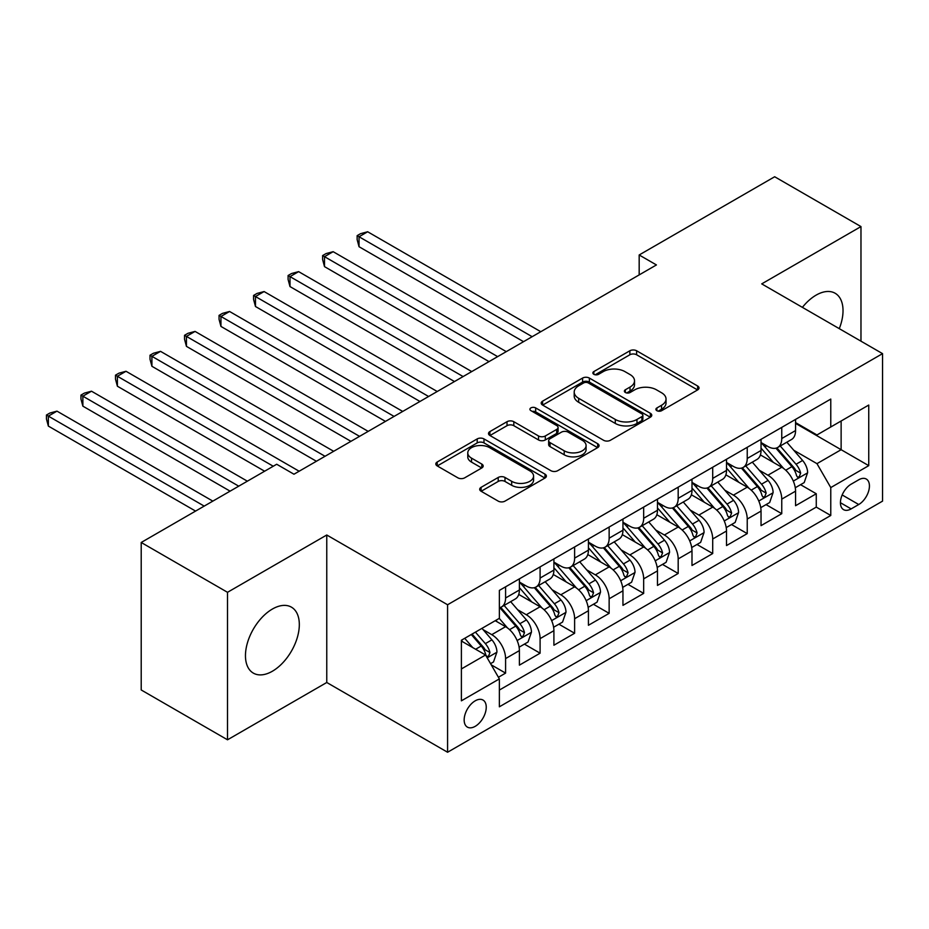 <?xml version="1.0" encoding="UTF-8"?>
<svg xmlns="http://www.w3.org/2000/svg" width="929" height="929" viewBox="0 0 929 929"><rect width="100%" height="100%" fill="white"/><g stroke="black" fill="none" stroke-linecap="round" stroke-linejoin="round"><path stroke-width="1.39" d="M656.884 410.699A3.356 1.939 0 0 0 661.622 410.699L697.621 389.913A4.796 2.764 0 0 0 699.026 387.95A4.796 2.764 0 0 0 697.621 385.999L636.632 350.779A4.796 2.764 0 0 0 629.862 350.779L593.852 371.565A3.356 1.939 0 0 0 592.876 372.935A3.356 1.939 0 0 0 593.852 374.306A3.356 1.939 0 0 0 598.601 374.306L603.258 371.612A15.34 8.849 0 0 1 624.938 371.612L630.025 374.55A15.34 8.849 0 0 1 634.519 380.809A15.34 8.849 0 0 1 630.025 387.068L625.368 389.762A3.356 1.939 0 0 0 624.381 391.132A3.356 1.939 0 0 0 625.368 392.502A3.356 1.939 0 0 0 630.106 392.502L634.774 389.808A15.34 8.849 0 0 1 656.455 389.808L661.541 392.746A15.34 8.849 0 0 1 666.035 399.005A15.34 8.849 0 0 1 661.541 405.265L656.884 407.959A3.356 1.939 0 0 0 655.897 409.329A3.356 1.939 0 0 0 656.884 410.699L656.884 407.959M272.394 671.226A38.077 21.982 120 0 0 297.268 637.677A38.077 21.982 120 0 0 291.427 607.16A38.077 21.982 120 0 0 272.394 609.041A38.077 21.982 120 0 0 247.509 642.601A38.077 21.982 120 0 0 253.35 673.119A38.077 21.982 120 0 0 272.394 671.226M839.282 328.657A38.077 21.982 120 0 0 835.136 293.25A38.077 21.982 120 0 0 816.092 295.143A38.077 21.982 120 0 0 802.401 307.36M475.207 726.339A15.619 9.023 120 0 0 485.402 712.566A15.619 9.023 120 0 0 483.01 700.048A15.619 9.023 120 0 0 475.207 700.826A15.619 9.023 120 0 0 464.999 714.598A15.619 9.023 120 0 0 467.392 727.117A15.619 9.023 120 0 0 475.207 726.339M481.106 487.33A4.796 2.764 0 0 0 479.701 489.293A4.796 2.764 0 0 0 481.106 491.244L498.211 501.126A4.796 2.764 0 0 0 504.993 501.126L544.975 478.04A4.796 2.764 0 0 0 546.38 476.089A4.796 2.764 0 0 0 544.975 474.127L483.986 438.918A4.796 2.764 0 0 0 477.204 438.918L437.222 462.003A4.796 2.764 0 0 0 435.817 463.954A4.796 2.764 0 0 0 437.222 465.917L457.892 477.843A4.796 2.764 0 0 0 464.663 477.843L481.779 467.961A4.796 2.764 0 0 0 483.185 466.01A4.796 2.764 0 0 0 481.779 464.059L471.526 458.136A12.82 7.397 0 0 1 467.775 452.899A12.82 7.397 0 0 1 475.683 446.059A12.82 7.397 0 0 1 489.653 447.673L529.809 470.852A12.82 7.397 0 0 1 533.571 476.089A12.82 7.397 0 0 1 525.651 482.917A12.82 7.397 0 0 1 511.682 481.315L504.993 477.46A4.796 2.764 0 0 0 498.211 477.46L481.106 487.33L481.106 491.244M326.764 534.999L227.512 592.307L141.208 542.478L141.208 689.968L227.512 739.798L326.764 682.49L447.581 752.246L447.581 604.756L326.764 534.999L326.764 682.49M860.974 341.175L860.974 226.583L761.722 283.879L882.55 353.635L447.581 604.756M860.974 226.583L774.67 176.754L639.175 254.976L639.175 274.914M141.208 542.478L276.703 464.245L293.97 474.22L656.431 264.939L639.175 254.976M603.595 440.288A4.796 2.764 0 0 0 610.376 440.288L650.358 417.202A4.796 2.764 0 0 0 651.763 415.24A4.796 2.764 0 0 0 650.358 413.289L589.369 378.068A4.796 2.764 0 0 0 582.588 378.068L542.606 401.154A4.796 2.764 0 0 0 541.201 403.116A4.796 2.764 0 0 0 542.606 405.067L603.595 440.288M532.259 411.419A3.356 1.939 0 0 1 535.661 411.895L535.661 407.912L597.661 443.702A4.796 2.764 0 0 1 599.066 445.665A4.796 2.764 0 0 1 597.661 447.615L557.679 470.701A4.796 2.764 0 0 1 550.909 470.701L489.908 435.492L489.908 431.579A4.796 2.764 0 0 0 488.503 433.529A4.796 2.764 0 0 0 489.908 435.492M489.908 431.579L507.025 421.696A4.796 2.764 0 0 1 513.807 421.696L538.541 435.98A4.796 2.764 0 0 0 545.311 435.98L556.668 429.43A4.796 2.764 0 0 0 558.074 427.468A4.796 2.764 0 0 0 556.668 425.517L530.912 410.641A3.356 1.939 0 0 1 529.925 409.271A3.356 1.939 0 0 1 532.003 407.483A3.356 1.939 0 0 1 535.661 407.912M498.42 677.264L505.585 673.119L491.255 664.85M483.103 629.653L491.766 634.658A19.532 11.276 60 0 1 505.585 658.58L519.392 650.602L519.392 665.152L540.097 653.192L524.397 644.122M517.627 609.726L526.29 614.731A19.532 11.276 60 0 1 540.097 638.641L553.905 630.675L553.905 645.225L574.621 633.264L558.91 624.195M552.151 589.787L560.814 594.792A19.532 11.276 60 0 1 574.621 618.714L588.429 610.736L588.429 625.287L609.145 613.337L593.434 604.268M586.663 569.86L595.338 574.865A19.532 11.276 60 0 1 609.145 598.787L622.953 590.809L622.953 605.36L643.669 593.399L627.958 584.329M621.187 549.933L629.85 554.938A19.532 11.276 60 0 1 643.669 578.848L657.477 570.882L657.477 585.433L678.182 573.472L662.482 564.402M655.711 530.006L664.374 534.999A19.532 11.276 60 0 1 678.182 558.921L691.989 550.943L691.989 565.494L712.706 553.545L696.994 544.475M690.235 510.067L698.898 515.072A19.532 11.276 60 0 1 712.706 538.994L726.513 531.016L726.513 545.567L747.23 533.606L731.518 524.537M724.748 490.14L733.422 495.145A19.532 11.276 60 0 1 747.23 519.056L761.037 511.089L761.037 525.64L781.754 513.679L781.754 499.128A19.532 11.276 -120 0 0 767.935 475.218L759.272 470.213M766.042 504.61L781.754 513.679M519.392 650.602A19.532 11.276 -120 0 0 505.585 626.68L495.227 620.711M553.905 630.675A19.532 11.276 -120 0 0 540.097 606.753L518.754 594.432M588.429 610.736A19.532 11.276 -120 0 0 574.621 586.826L553.278 574.494M622.953 590.809A19.532 11.276 -120 0 0 609.145 566.899L587.79 554.567M657.477 570.882A19.532 11.276 -120 0 0 643.669 546.96L622.314 534.639M691.989 550.943A19.532 11.276 -120 0 0 678.182 527.033L656.838 514.712M726.513 531.016A19.532 11.276 -120 0 0 712.706 507.106L691.362 494.774M761.037 511.089A19.532 11.276 -120 0 0 747.23 487.168L725.874 474.847M858.733 479.794L851.138 484.183A15.131 8.733 120 0 0 841.244 497.514A15.131 8.733 120 0 0 843.567 509.649A15.131 8.733 120 0 0 851.138 508.895L858.733 504.517A15.131 8.733 120 0 0 868.615 491.174A15.131 8.733 120 0 0 866.292 479.05A15.131 8.733 120 0 0 858.733 479.794M447.581 752.246L882.55 501.126L882.55 353.635M461.388 668.938L485.553 654.991L499.361 678.902L499.361 706.806L830.77 515.479L830.77 487.574L816.963 463.652L793.796 450.275M499.361 678.902L461.388 700.826L461.388 640.232L499.361 618.319L499.361 590.414L830.77 399.075L830.77 426.98L868.743 405.056L868.743 465.65L830.77 487.574M519.392 582.042L526.29 586.025A19.532 11.276 60 0 0 536.056 586.989L549.863 579.022A19.532 11.276 -120 0 0 553.905 570.081L553.905 558.921M553.905 562.115L560.814 566.098A19.532 11.276 60 0 0 570.58 567.062L584.387 559.095A19.532 11.276 -120 0 0 588.429 550.154L588.429 538.994M588.429 542.176L595.338 546.171A19.532 11.276 60 0 0 605.104 547.135L618.911 539.157A19.532 11.276 -120 0 0 622.953 530.215L622.953 519.056M622.953 522.249L629.85 526.232A19.532 11.276 60 0 0 639.616 527.207L653.424 519.23A19.532 11.276 -120 0 0 657.477 510.288L657.477 499.128M657.477 502.322L664.374 506.305A19.532 11.276 60 0 0 674.14 507.269L687.948 499.303A19.532 11.276 -120 0 0 691.989 490.361L691.989 479.201M691.989 482.383L698.898 486.378A19.532 11.276 60 0 0 708.664 487.342L722.472 479.364A19.532 11.276 -120 0 0 726.513 470.434L726.513 459.263M726.513 462.456L733.422 466.439A19.532 11.276 60 0 0 743.188 467.415L756.996 459.437A19.532 11.276 -120 0 0 761.037 450.495L761.037 439.336M499.361 690.061L816.266 507.106L816.266 493.752L795.561 505.713L795.561 491.162A19.532 11.276 -120 0 0 781.754 467.241L760.398 454.92M761.037 442.529L767.935 446.512A19.532 11.276 -120 0 0 777.701 447.476A19.532 11.276 -120 0 0 781.754 438.534L781.754 427.375M777.701 447.476L791.508 439.51A19.532 11.276 -120 0 0 795.561 430.568L795.561 419.409M505.585 586.826L505.585 597.986A19.532 11.276 60 0 1 501.532 606.927A19.532 11.276 60 0 1 499.361 607.717M501.532 606.927L515.34 598.95A19.532 11.276 -120 0 0 519.392 590.008L519.392 578.848M540.097 566.887L540.097 578.059A19.532 11.276 60 0 1 536.056 586.989M574.621 546.96L574.621 558.12A19.532 11.276 60 0 1 570.58 567.062M609.145 527.033L609.145 538.193A19.532 11.276 60 0 1 605.104 547.135M643.669 507.106L643.669 518.266A19.532 11.276 60 0 1 639.616 527.207M678.182 487.168L678.182 498.327A19.532 11.276 60 0 1 674.14 507.269M712.706 467.241L712.706 478.4A19.532 11.276 60 0 1 708.664 487.342M747.23 447.313L747.23 458.473A19.532 11.276 60 0 1 743.188 467.415M747.23 519.056L747.23 533.606M712.706 538.994L712.706 553.545M678.182 558.921L678.182 573.472M643.669 578.848L643.669 593.399M609.145 598.787L609.145 613.337M574.621 618.714L574.621 633.264M540.097 638.641L540.097 653.192M505.585 658.58L505.585 673.119M485.553 654.991L461.388 641.033M816.963 463.652L841.128 449.706L841.128 421L868.743 405.056M795.561 423.392L868.743 465.65M795.561 422.59L816.963 434.958L830.77 426.98M227.512 592.307L227.512 739.798M800.566 484.683L816.266 493.752M816.266 507.106L830.77 515.479M658.22 411.164L661.541 409.248A15.34 8.849 0 0 0 666.035 402.989L666.035 399.005M634.519 380.809L634.519 384.803A15.34 8.849 0 0 1 630.025 391.063L626.703 392.979M697.563 389.948L636.632 354.773A4.796 2.764 0 0 0 629.862 354.773L595.199 374.782M650.288 417.237L589.369 382.063A4.796 2.764 0 0 0 582.588 382.063L542.664 405.102M641.881 416.61A3.356 1.939 0 0 0 642.868 415.24A3.356 1.939 0 0 0 641.881 413.869L588.347 382.969A3.356 1.939 0 0 0 583.609 382.969L578.686 385.802A15.34 8.849 0 0 0 574.203 392.061A15.34 8.849 0 0 0 578.686 398.32L615.288 419.443A15.34 8.849 0 0 0 636.969 419.443L641.881 416.61L641.881 420.593A3.356 1.939 0 0 0 642.868 419.234L642.868 415.24M574.203 392.061L574.203 396.044A15.34 8.849 0 0 0 578.686 402.303L578.686 398.32M641.881 420.593L636.969 423.438A15.34 8.849 0 0 1 615.288 423.438L578.686 402.303M489.978 435.527L507.025 425.679L507.025 421.696M558.074 427.468L558.074 431.451A4.796 2.764 0 0 1 556.668 433.413L545.311 439.963A4.796 2.764 0 0 1 538.541 439.963L513.807 425.679A4.796 2.764 0 0 0 507.025 425.679M535.661 411.895L597.602 447.662M564.205 450.797A12.82 7.397 0 0 0 578.175 452.4A12.82 7.397 0 0 0 586.083 445.572A12.82 7.397 0 0 0 582.332 440.334L568.188 432.171A4.796 2.764 0 0 0 561.406 432.171L550.061 438.72A4.796 2.764 0 0 0 548.656 440.671A4.796 2.764 0 0 0 550.061 442.634L564.205 450.797L564.205 454.78A12.82 7.397 0 0 0 578.175 456.394A12.82 7.397 0 0 0 586.083 449.555L586.083 445.572M548.656 440.671L548.656 444.666A4.796 2.764 0 0 0 550.061 446.617L550.061 442.634M564.205 454.78L550.061 446.617M533.571 476.089L533.571 480.072A12.82 7.397 0 0 1 525.651 486.912A12.82 7.397 0 0 1 511.682 485.298L504.993 481.443A4.796 2.764 0 0 0 498.211 481.443L481.164 491.278M467.775 452.899L467.775 456.894A12.82 7.397 0 0 0 471.526 462.119L471.526 458.136M481.721 468.007L471.526 462.119M544.917 478.075L483.986 442.901A4.796 2.764 0 0 0 477.204 442.901L437.28 465.952M795.27 487.737L804.189 482.592L807.638 472.617A12.936 7.467 -120 0 0 802.598 460.47L786.828 442.216M783.67 468.506L764.962 446.849A37.346 21.564 -120 0 0 761.037 442.738M773.404 462.421L762.941 450.31A31.005 17.895 -120 0 0 761.037 448.231M540.794 331.711L367.663 231.762L359.035 236.744L359.035 246.708L523.526 341.675M775.947 448.184L791.903 466.648A12.936 7.467 60 0 1 796.513 475.567L797.454 477.1L799.195 476.856L800.659 473.175A12.936 7.467 -120 0 0 796.037 464.256L780.267 446.001M776.888 447.883L794.028 467.728A6.596 3.809 60 0 1 795.688 470.306L800.659 473.175M359.035 246.708L357.142 239.636L357.142 235.652L532.154 336.693M357.142 235.652L360.591 233.655L367.663 231.762M760.746 507.664L769.665 502.519L773.114 492.556A12.936 7.467 -120 0 0 768.074 480.409L752.304 462.143M749.146 488.433L730.438 466.776A37.346 21.564 -120 0 0 726.513 462.665M738.892 482.36L728.429 470.248A31.005 17.895 -120 0 0 726.513 468.158M506.27 351.638L333.151 251.689L324.511 256.671L324.511 266.635L489.014 361.613M741.423 468.111L757.379 486.587A12.936 7.467 60 0 1 761.989 495.494L762.93 497.027L764.683 496.783L766.135 493.102A12.936 7.467 -120 0 0 761.525 484.195L745.743 465.928M742.364 467.81L759.504 487.655A6.596 3.809 60 0 1 761.165 490.233L766.135 493.102M324.511 266.635L322.618 259.563L322.618 255.58L497.642 356.62M322.618 255.58L326.067 253.582L333.151 251.689M726.223 527.602L735.141 522.446L738.59 512.483A12.936 7.467 -120 0 0 733.562 500.336L717.78 482.07M714.622 508.36L695.914 486.703A37.346 21.564 -120 0 0 691.989 482.604M704.368 502.287L693.905 490.175A31.005 17.895 -120 0 0 691.989 488.085M471.746 371.577L298.627 271.628L289.999 276.61L289.999 286.573L454.49 381.54M706.899 488.039L722.855 506.514A12.936 7.467 60 0 1 727.465 515.421L728.406 516.954L730.159 516.71L731.611 513.029A12.936 7.467 -120 0 0 727.001 504.122L711.231 485.855M707.84 487.737L724.98 507.582A6.596 3.809 60 0 1 726.641 510.16L731.611 513.029M289.999 286.573L288.095 279.49L288.095 275.507L463.118 376.559M288.095 275.507L291.555 273.521L298.627 271.628M691.699 547.529L700.629 542.373L704.077 532.41A12.936 7.467 -120 0 0 699.038 520.263L683.268 502.008M680.109 528.299L661.402 506.642A37.346 21.564 -120 0 0 657.477 502.531M669.844 522.214L659.381 510.102A31.005 17.895 -120 0 0 657.477 508.024M437.222 391.504L264.103 291.555L255.475 296.537L255.475 306.5L419.966 401.467M672.387 507.977L688.331 526.441A12.936 7.467 60 0 1 692.953 535.359L693.893 536.892L695.635 536.648L697.087 532.967A12.936 7.467 -120 0 0 692.477 524.049L676.707 505.794M673.316 507.675L690.468 527.521A6.596 3.809 60 0 1 692.128 530.099L697.087 532.967M255.475 306.5L253.571 299.428L253.571 295.445L428.594 396.486M253.571 295.445L257.031 293.448L264.103 291.555M657.186 567.456L666.105 562.312L669.554 552.349A12.936 7.467 -120 0 0 664.514 540.202L648.744 521.935M645.585 548.226L626.878 526.569A37.346 21.564 -120 0 0 622.953 522.458M635.32 542.153L624.857 530.029A31.005 17.895 -120 0 0 622.953 527.951M402.71 411.431L229.579 311.482L220.951 316.464L220.951 326.427L385.442 421.394M637.863 527.904L653.819 546.38A12.936 7.467 60 0 1 658.429 555.287L659.369 556.819L661.111 556.576L662.574 552.894A12.936 7.467 -120 0 0 657.953 543.988L642.183 525.721M638.804 527.602L655.944 547.448A6.596 3.809 60 0 1 657.604 550.026L662.574 552.894M220.951 326.427L219.058 319.355L219.058 315.372L394.07 416.413M219.058 315.372L222.507 313.375L229.579 311.482M622.662 587.395L631.581 582.239L635.03 572.276A12.936 7.467 -120 0 0 629.99 560.129L614.22 541.862M611.061 568.153L592.354 546.496A37.346 21.564 -120 0 0 588.429 542.397M600.808 562.08L590.345 549.968A31.005 17.895 -120 0 0 588.429 547.878M368.186 431.37L195.067 331.409L186.439 336.403L186.439 346.366L350.93 441.333M603.339 547.831L619.295 566.307A12.936 7.467 60 0 1 623.905 575.214L624.845 576.746L626.599 576.503L628.05 572.821A12.936 7.467 -120 0 0 623.44 563.915L607.659 545.648M604.28 547.529L621.42 567.375A6.596 3.809 60 0 1 623.08 569.953L628.05 572.821M186.439 346.366L184.534 339.282L184.534 335.299L359.558 436.351M184.534 335.299L187.983 333.302L195.067 331.409M588.138 607.322L597.057 602.166L600.506 592.203A12.936 7.467 -120 0 0 595.477 580.056L579.696 561.801M576.537 588.092L557.83 566.435A37.346 21.564 -120 0 0 553.905 562.324M566.284 582.007L555.821 569.895A31.005 17.895 -120 0 0 553.905 567.816M333.662 451.297L160.543 351.348L151.915 356.33L151.915 366.293L316.406 461.26M568.815 567.77L584.771 586.234A12.936 7.467 60 0 1 589.381 595.152L590.321 596.685L592.075 596.43L593.526 592.76A12.936 7.467 -120 0 0 588.916 583.842L573.147 565.587M569.756 567.468L586.896 587.314A6.596 3.809 60 0 1 588.556 589.892L593.526 592.76M151.915 366.293L150.01 359.221L150.01 355.226L325.034 456.278M150.01 355.226L153.471 353.241L160.543 351.348M553.614 627.249L562.544 622.105L565.993 612.13A12.936 7.467 -120 0 0 560.953 599.983L545.184 581.728M542.025 608.019L523.317 586.362A37.346 21.564 -120 0 0 519.392 582.251M531.76 601.934L521.297 589.822A31.005 17.895 -120 0 0 519.392 587.743M299.138 471.224L126.019 371.275L117.391 376.257L117.391 386.22L264.626 471.224M534.303 587.697L550.247 606.161A12.936 7.467 60 0 1 554.868 615.079L555.809 616.612L557.551 616.368L559.003 612.687A12.936 7.467 -120 0 0 554.392 603.78L538.623 585.514M535.232 587.395L552.383 607.241A6.596 3.809 60 0 1 554.044 609.819L559.003 612.687M117.391 386.22L115.486 379.148L115.486 375.165L273.254 466.242M115.486 375.165L118.947 373.168L126.019 371.275M519.102 647.188L528.02 642.032L531.469 632.068A12.936 7.467 -120 0 0 526.429 619.922L510.66 601.655M507.501 627.946L499.245 618.389M497.236 621.873L495.9 620.317M247.358 481.187L91.495 391.202L82.867 396.184L82.867 406.159L230.102 491.162M499.779 607.624L515.734 626.1A12.936 7.467 60 0 1 520.345 635.006L521.285 636.539L523.027 636.295L524.49 632.614A12.936 7.467 -120 0 0 519.868 623.707L504.099 605.441M500.719 607.322L517.859 627.168A6.596 3.809 60 0 1 519.52 629.746L524.49 632.614M82.867 406.159L80.974 399.075L80.974 395.092L238.73 486.169M80.974 395.092L84.423 393.095L91.495 391.202M490.558 663.654L493.496 661.959L496.945 651.995A12.936 7.467 -120 0 0 491.905 639.849L481.977 628.352M472.71 647.571L464.721 638.316M462.723 641.8L461.388 640.267M212.846 501.126L56.983 411.141L48.354 416.122L48.354 426.086L195.578 511.089M471.282 634.53L481.21 646.027A12.936 7.467 60 0 1 485.821 654.945L486.761 656.478L488.515 656.222L489.966 652.553A12.936 7.467 -120 0 0 485.356 643.634L475.416 632.138M472.083 634.066L483.335 647.107A6.596 3.809 60 0 1 484.996 649.685L489.966 652.553M48.354 426.086L46.45 419.014L46.45 415.019L204.206 506.108M46.45 415.019L49.899 413.033L56.983 411.141M491.766 634.658L505.585 626.68M526.29 614.731L540.097 606.753M560.814 594.792L574.621 586.826M595.338 574.865L609.145 566.899M629.85 554.938L643.669 546.96M664.374 534.999L678.182 527.033M698.898 515.072L712.706 507.106M733.422 495.145L747.23 487.168M767.935 475.218L781.754 467.241M781.754 438.534L795.561 430.568M505.585 597.986L519.392 590.008M540.097 578.059L553.905 570.081M574.621 558.12L588.429 550.154M609.145 538.193L622.953 530.215M643.669 518.266L657.477 510.288M678.182 498.327L691.989 490.361M712.706 478.4L726.513 470.434M747.23 458.473L761.037 450.495M781.754 499.128L795.561 491.162M842.173 494.96L858.733 504.517M840.431 502.717L851.138 508.895M661.541 409.248L661.541 405.265M625.368 392.502L625.368 389.762M630.025 391.063L630.025 387.068M593.852 374.306L593.852 371.565M629.862 354.773L629.862 350.779M636.632 354.773L636.632 350.779M697.621 389.913L697.621 385.999M542.606 405.067L542.606 401.154M582.588 382.063L582.588 378.068M589.369 382.063L589.369 378.068M650.358 417.202L650.358 413.289M615.288 423.438L615.288 419.443M636.969 423.438L636.969 419.443M513.807 425.679L513.807 421.696M538.541 439.963L538.541 435.98M545.311 439.963L545.311 435.98M556.668 433.413L556.668 429.43M597.661 447.615L597.661 443.702M498.211 481.443L498.211 477.46M504.993 481.443L504.993 477.46M511.682 485.298L511.682 481.315M481.779 467.961L481.779 464.059M437.222 465.917L437.222 462.003M477.204 442.901L477.204 438.918M483.986 442.901L483.986 438.918M544.975 478.04L544.975 474.127M793.296 481.106L807.556 472.873M764.962 446.849L766.739 445.815M796.037 464.256L802.598 460.47M785.725 470.213L791.903 466.648M758.772 501.033L773.033 492.8M730.438 466.776L732.215 465.754M761.525 484.195L768.074 480.409M751.213 490.14L757.379 486.587M724.248 520.96L738.509 512.727M695.914 486.703L697.702 485.681M727.001 504.122L733.562 500.336M716.689 510.079L722.855 506.514M689.736 540.899L703.985 532.665M661.402 506.642L663.178 505.608M692.477 524.049L699.038 520.263M682.165 530.006L688.331 526.441M655.212 560.826L669.472 552.592M626.878 526.569L628.654 525.547M657.953 543.988L664.514 540.202M647.641 549.933L653.819 546.38M620.688 580.753L634.948 572.519M592.354 546.496L594.13 545.474M623.44 563.915L629.99 560.129M613.128 569.872L619.295 566.307M586.164 600.691L600.424 592.458M557.83 566.435L559.618 565.401M588.916 583.842L595.477 580.056M578.604 589.799L584.771 586.234M551.652 620.618L565.9 612.385M523.317 586.362L525.094 585.328M554.392 603.78L560.953 599.983M544.08 609.726L550.247 606.161M517.128 640.545L531.388 632.312M519.868 623.707L526.429 619.922M509.556 629.665L515.734 626.1M487.202 657.825L496.864 652.251M485.356 643.634L491.905 639.849M475.625 649.255L481.21 646.027"/></g></svg>
